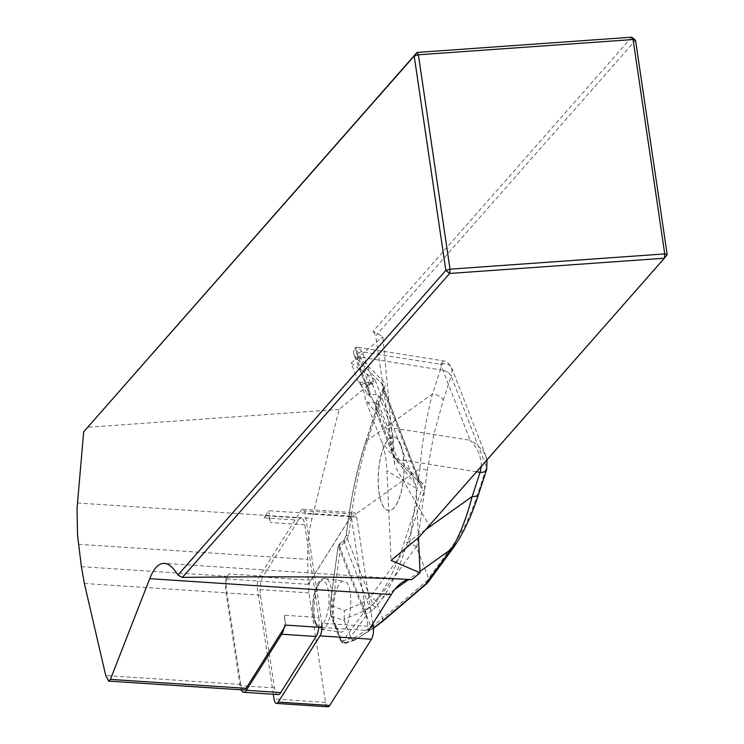 <?xml version="1.0" encoding="UTF-8"?>
<svg xmlns="http://www.w3.org/2000/svg" width="744" height="744" viewBox="0 0 744 744"><rect width="100%" height="100%" fill="white"/><g stroke="black" fill="none" stroke-linecap="round" stroke-linejoin="round"><path stroke-width="0.56" stroke-dasharray="3.72 2.79" d="M264.092 517.861A13.857 4.78 93.8 0 1 266.789 515.871A13.857 4.78 93.8 0 1 270.388 522.539L268.603 510.7L264.092 517.861L298.483 520.13A13.857 4.78 93.8 0 1 301.19 518.131A13.857 4.78 93.8 0 1 304.789 524.808L318.823 617.511L284.422 615.241A13.857 4.78 93.8 0 1 283.901 628.308M285.919 625.109L284.422 615.241M369.517 385.132L360.552 384.546L358.645 382.444L351.122 363.035L359.808 369.117L370.187 396.338A23.092 17.419 -21.2 0 1 369.582 395.008A23.092 17.419 -21.2 0 1 369.48 385.234L369.517 385.132A5.775 1.99 93.8 0 1 370.577 383.197L374.279 383.42L372.372 384.118L360.477 383.337L364.588 393.939A5.775 1.99 93.8 0 1 365.062 398.989L381.728 441.992A57.734 19.911 93.8 0 1 386.917 470.887L391.056 560.39M360.552 384.546L370.745 397.333M372.372 384.118L376.483 394.72L379.217 396.152L376.966 399.677A5.775 1.99 93.8 0 1 376.371 402.811L376.334 402.904A23.092 17.419 158.8 0 0 376.436 412.678A23.092 17.419 158.8 0 0 377.041 414.008L392.162 453.208M392.172 453.273L395.092 458.127L420.574 483.74A2.306 1.442 135.1 0 1 420.36 483.414L395.399 458.351L379.133 416.398L379.691 415.394L375.581 404.783L373.023 400.653L375.255 404.764L379.366 415.366L379.133 416.398M377.543 414.873L365.062 398.989M321.985 627.48L368.55 630.549L351.233 516.141L308.267 584.328L307.691 559.376A57.734 19.911 93.8 0 1 312.015 518.456L339.115 409.405L374.948 379.728L415.45 484.195A8.082 2.79 93.8 0 1 416.175 488.241L418.463 537.689M374.948 379.728L361.175 370.075L373.023 400.653M225.655 578.851A57.734 19.911 93.8 0 1 225.572 576.172L225.655 578.851A57.734 19.911 93.8 0 0 225.934 583.687A13.857 4.78 93.8 0 1 228.752 573.94L225.655 578.851M411.776 579.65A103.928 35.833 -86.2 0 0 411.478 579.632L164.396 563.366M339.115 409.405L87.383 427.307M631.73 37.2L373.07 331.331L382.853 336.753L394.859 465.865L375.655 335.804L635.534 40.278M351.122 363.035L382.853 336.753M359.808 369.117L361.175 370.075L356.757 358.701L357.706 359.64A2.306 1.442 135.1 0 1 359.008 356.925L358.097 355.902C354.656 350.433 354.674 347.569 358.143 347.308L362.021 351.791L374.279 383.42M243.818 689.995A11.551 3.98 93.8 0 1 240.814 684.443L226.957 592.866A57.734 19.911 93.8 0 1 225.934 583.687A13.857 4.78 93.8 0 0 226.027 592.931L240.061 685.633A13.857 4.78 93.8 0 0 241.177 689.827M308.267 584.328L225.627 578.888M667.191 254.662L429.056 525.459L394.859 465.865M373.07 331.331L375.655 335.804M418.946 537.289L429.056 525.459M304.789 524.808L270.388 522.539M351.233 516.141L268.603 510.7M278.061 694.571A13.857 4.78 93.8 0 1 274.462 687.893L260.428 595.191A13.857 4.78 93.8 0 1 263.144 576.2L298.483 520.13M263.144 576.2L228.752 573.94M358.645 382.444A5.775 1.99 93.8 0 1 359.371 382.128A5.775 1.99 93.8 0 1 360.477 383.337M370.577 383.197L359.036 353.447L355.604 349.438L354.311 349.847L353.409 351.735L353.874 354.488L369.582 395.008M353.893 354.535L356.757 358.701A2.306 1.488 134.6 0 1 358.097 355.902M357.706 359.64L381.719 383.737A9.235 6.966 -21.2 0 1 382.946 385.615A9.235 6.966 -21.2 0 1 382.983 389.521L366.002 441.48C358.162 465.707 352.396 491.114 348.685 517.694L346.23 535.634L343.756 540.879L339.041 545.036A2.306 0.493 -131.4 0 1 338.939 544.459A2.306 0.493 -131.4 0 1 340.78 545.808L338.176 545.882L330.057 606.351L330.689 614.265A2.306 1.739 158.8 0 0 330.699 615.241A2.306 1.739 158.8 0 0 332.261 616.227L344.323 620.803L344.119 619.231L364.662 610.703L376.213 601.701L416.352 546.728L428.897 579.092L382.732 618.524A9.235 4.548 -130.5 0 1 381.904 621.947M428.897 579.092L427.94 582.468M481.312 466.367L481.163 461.485L479.238 453.728L474.421 444.968L470.134 440.281L475.453 443.387L482.977 450.771L485.906 456.128L487.218 462.312L486.539 467.26L478.634 491.44C471.324 513.611 463.456 530.528 455.049 542.199A9.235 7.626 -143.8 0 1 453.859 547.072M416.779 547.389L427.288 470.599A9.235 1.73 7.8 0 0 419.895 468.46L409.693 543.055L370.633 596.539L362.189 603.189L344.36 610.591L332.531 606.1L340.78 545.808L345.504 541.651L348.713 535.382L351.159 517.443C354.572 490.463 360.059 464.721 367.62 440.206L384.602 388.247A11.551 8.714 158.8 0 0 383.011 381.021L359.008 356.925L440.327 369.852L432.431 394.022C426.312 417.505 422.136 442.317 419.895 468.46L351.159 517.443L348.685 517.694M416.352 546.728L409.693 543.055M362.189 603.189A9.235 1.776 67.5 0 1 364.662 610.703L371.042 627.155L382.732 618.524L376.213 601.701A9.235 2.009 36.1 0 0 370.633 596.539M344.119 619.231L344.36 610.591M330.689 614.265L340.557 639.682L341.747 641.077L343.254 640.389A2.306 1.906 36.2 0 0 346.62 642.425L345.383 643.393M345.356 643.402L341.961 641.254L332.261 616.227L332.531 606.1L329.936 606.165L338.176 545.882M354.99 639.952L372.251 629.015L371.042 627.155L351.903 639.282L351.019 638.064L341.961 641.254A2.306 1.739 158.8 0 1 340.408 640.286M351.903 639.282L354.888 640.017L373.423 627.936M373.442 628.252L372.112 628.782M376.436 412.678L392.144 453.189L388.498 429.437L376.966 399.677M400.588 444.614A36.949 12.741 -86.2 0 0 393.502 436.868A36.949 12.741 -86.2 0 0 378.361 472.905A36.949 12.741 -86.2 0 0 388.647 510.616A36.949 12.741 -86.2 0 0 402.383 486.092A36.949 12.741 -86.2 0 0 400.588 444.614M379.217 396.152L391.483 427.781L393.362 438.142C392.953 446.279 394.441 453.022 397.835 458.369L422.759 483.526A11.551 8.714 -21.2 0 1 424.34 490.752L407.368 542.711C399.714 567.002 391.418 585.491 382.463 598.176A2.306 1.906 -143.8 0 1 379.105 596.139C388.21 583.501 396.729 565.17 404.652 541.158L421.634 489.199A9.235 6.966 158.8 0 0 421.588 485.283A9.235 6.966 158.8 0 0 420.36 483.414L381.719 383.737A2.306 1.442 135.1 0 1 383.011 381.021M344.323 620.803L351.019 638.064M335.544 626.764C329.573 613.065 335.953 578.953 344.044 581.278C355.325 581.65 351.27 634.874 340.175 632.056L335.544 626.764M394.99 589.257L382.463 598.176L376.315 606.574L372.195 610.499A2.306 0.707 -127 0 1 370.745 609.41A2.306 0.707 -127 0 1 369.563 607.448L372.949 604.547L379.105 596.139M316.367 624.03C310.397 610.34 316.991 576.33 325.175 578.581L325.202 578.581C336.604 578.971 332.27 632.047 321.064 629.322L316.367 624.03M388.498 429.437A2.306 1.739 158.8 0 1 391.483 427.781L470.134 440.281L440.671 364.29L443.247 360.905L440.336 369.842A9.235 5.162 18.1 0 1 451.18 376.073L452.092 371.721L451.599 367.629L449.767 365.127L444.559 363.686L440.671 364.29L362.021 351.791A2.306 1.739 -21.2 0 0 359.036 353.447M427.288 470.599L433.845 434.608L443.275 400.244A9.235 5.162 18.1 0 0 432.431 394.022L367.62 440.206A2.306 1.293 -161.9 0 0 365.983 440.885M443.275 400.244L451.18 376.073A9.235 5.162 18.1 0 0 440.327 369.852M486.529 467.269A9.235 5.162 -161.9 0 1 486.66 469.566A9.235 5.162 -161.9 0 0 486.539 467.26L451.18 376.073M478.634 491.44A9.235 5.162 -161.9 0 1 478.764 493.737M393.362 438.142A2.306 0.716 176.9 0 0 390.209 438.7L376.334 402.904M369.48 385.234L355.604 349.438A2.306 2.167 -79.5 0 1 358.143 347.308M476.551 471.789L398.747 459.429A2.306 1.442 135.1 0 1 396.58 459.662A2.306 1.442 135.1 0 1 396.357 459.318M425.624 529.691L407.368 542.711A2.306 1.293 -161.9 0 1 404.652 541.158M366.002 441.48A2.306 1.293 -161.9 0 1 365.974 440.904C358.413 463.838 352.61 489.375 348.555 517.517L346.109 535.457L348.713 535.382M376.315 606.574A2.306 1.906 -143.8 0 1 372.949 604.547L346.23 535.634L343.663 540.302A2.306 0.493 -131.4 0 1 345.504 541.651M340.389 639.291A2.306 1.739 158.8 0 0 340.399 640.268L330.699 615.241L330.057 606.351M372.195 610.499L367.294 614.191A2.306 0.707 -127 0 1 365.843 613.103A2.306 0.707 -127 0 1 364.662 611.131L369.563 607.448L343.756 540.879A2.306 0.493 -131.4 0 1 343.663 540.302L338.939 544.459A2.306 2.306 0 0 0 338.185 545.836M355.502 639.301L346.62 642.425L367.294 614.191A2.306 1.906 -143.8 0 1 363.937 612.154A2.306 1.739 158.8 0 1 364.662 611.131L339.041 545.036A2.306 1.739 158.8 0 0 338.306 546.049L363.937 612.154L343.254 640.389M400.7 444.614A36.949 12.741 93.8 0 1 402.495 486.102A36.949 12.741 93.8 0 1 388.749 510.626A36.949 12.741 93.8 0 1 378.464 472.914A36.949 12.741 93.8 0 1 393.604 436.877A36.949 12.741 93.8 0 1 400.7 444.614M318.823 617.511A13.857 4.78 93.8 0 1 318.86 627.276M372.837 623.751L356.692 517.126A9.235 3.19 -86.2 0 0 354.293 512.681A9.235 3.19 -86.2 0 0 352.489 514.011L310.769 580.227A9.235 3.19 93.8 0 0 308.955 592.884L325.519 702.355A9.235 3.19 -86.2 0 0 327.918 706.8M273.327 694.254L257.471 589.499A9.235 3.19 -86.2 0 1 259.275 576.832L301.004 510.616A9.235 3.19 93.8 0 1 302.808 509.287A9.235 3.19 93.8 0 1 305.207 513.741L321.78 623.202L371.126 626.457M415.45 484.195L381.728 441.992M240.814 684.443L105.741 675.543M84.37 583.482L226.957 592.866M81.394 566.677L225.572 576.172M78.501 544.292L307.691 559.376M77.422 503.009L312.015 518.456M416.175 488.241L386.917 470.887M376.483 394.72L364.588 393.939M376.371 402.811L367.406 402.216M455.049 542.199L428.711 578.162M384.602 388.247A2.306 1.293 -161.9 0 0 382.955 388.945A2.306 1.293 -161.9 0 0 382.983 389.521L421.634 489.199A2.306 1.293 -161.9 0 0 424.34 490.752M314.982 622.086C321.882 640.212 333.944 603.291 326.923 585.528C320.032 567.402 307.96 604.333 314.982 622.086M420.025 571.411L408.186 579.846M397.835 458.369A2.306 1.386 135.6 0 1 395.613 458.676A2.306 1.386 135.6 0 1 395.399 458.351M422.759 483.526A2.306 1.442 135.1 0 1 420.574 483.74L382.946 385.615L382.955 388.945L365.974 440.904M260.428 595.191L226.027 592.931M274.462 687.893L240.061 685.633M325.519 702.355L274.034 698.96M308.955 592.884L257.471 589.499M310.769 580.227L259.275 576.832M352.489 514.011L301.004 510.616M356.692 517.126L305.207 513.741M359.371 382.128L371.73 382.937M354.488 640.193L345.588 643.318M321.036 629.312L340.175 632.056M325.202 578.581L344.044 581.278M485.916 456.156L451.599 367.629C449.339 363.416 446.53 361.138 443.164 360.803L358.069 347.29M487.032 459.866L485.916 456.137M358.078 347.29C354.321 347.123 352.916 349.503 353.865 354.442M340.399 640.268L342.119 642.797L345.374 643.383M325.175 578.59C322.794 577.874 320.236 579.734 317.493 584.189C312.173 596.539 311.336 609.494 314.991 623.063L317.028 626.764L321.064 629.312M266.789 515.871L301.19 518.131M302.808 509.287L354.293 512.681"/><path stroke-width="1.12" d="M321.985 627.48L285.919 625.109L246.069 688.34A11.551 3.98 93.8 0 1 243.818 689.995L108.364 681.076M418.463 537.689L420.081 572.778L411.776 579.65C367.415 576.963 290.96 576.2 182.401 577.381L449.664 273.457L445.851 270.379L414.194 55.995L83.681 431.846L77.041 508.496L77.543 535.28L81.394 566.677L84.37 583.482L105.741 675.543L108.782 681.104L110.41 679.402L149.73 578.674C153.887 568.239 158.77 563.134 164.396 563.366C168.935 563.729 173.436 567.626 177.918 575.056L445.851 270.379L450.036 269.17L664.736 253.918L633.079 39.534L418.379 54.786L450.036 269.17L449.664 273.457L664.364 258.214L667.191 254.662L664.736 253.918L664.364 258.214L418.946 537.289L391.056 560.39L420.081 572.778M411.478 579.632A103.928 35.833 -86.2 0 0 391.223 594.577L368.55 630.549M83.681 431.846L417.031 52.443L631.73 37.2L635.534 40.278L667.191 254.662M417.031 52.443L414.194 55.995L418.379 54.786L417.031 52.443M177.918 575.056L182.401 577.381M635.534 40.278L633.079 39.534L631.73 37.2M427.177 583.277L381.895 621.956A9.235 4.548 -130.5 0 1 380.705 622.505L425.615 584.124L451.199 549.193C458.983 537.345 465.967 519.786 472.18 496.527L480.075 472.356L481.312 466.367M427.94 582.468L425.615 584.124M427.977 582.413L453.849 547.091A9.235 7.626 -143.8 0 1 451.199 549.193L420.025 571.411M487.032 459.866L486.66 469.566A9.235 5.162 -161.9 0 1 480.075 472.356L476.551 471.789M478.736 493.811A9.235 5.162 -161.9 0 1 472.18 496.527L425.624 529.691M283.901 628.308A13.857 4.78 93.8 0 1 281.706 634.232L246.366 690.311A13.857 4.78 93.8 0 1 243.669 692.301A13.857 4.78 93.8 0 1 241.177 689.827M318.86 627.276A13.857 4.78 93.8 0 1 316.098 636.501L280.758 692.571A13.857 4.78 93.8 0 1 278.061 694.571L243.669 692.301M371.451 639.254L319.967 635.869L278.237 702.085A9.235 3.19 93.8 0 1 276.433 703.415L327.918 706.8A9.235 3.19 -86.2 0 0 329.722 705.47L371.451 639.254A9.235 3.19 93.8 0 0 373.265 626.597L372.837 623.751M276.433 703.415A9.235 3.19 93.8 0 1 274.034 698.96L273.327 694.254M319.967 635.869A9.235 3.19 -86.2 0 0 321.78 623.202M149.73 578.674L391.223 594.577M246.069 688.34L110.41 679.402M408.186 579.846L394.99 589.257M373.423 627.936L380.705 622.505M486.641 469.631A9.235 5.162 -161.9 0 1 480.075 472.347M280.758 692.571L246.366 690.311M316.098 636.501L281.706 634.232M373.265 626.597L371.126 626.457M329.722 705.47L278.237 702.085M486.66 469.566L478.764 493.737C471.733 515.583 463.428 533.364 453.849 547.091M381.895 621.956L373.442 628.252"/></g></svg>
